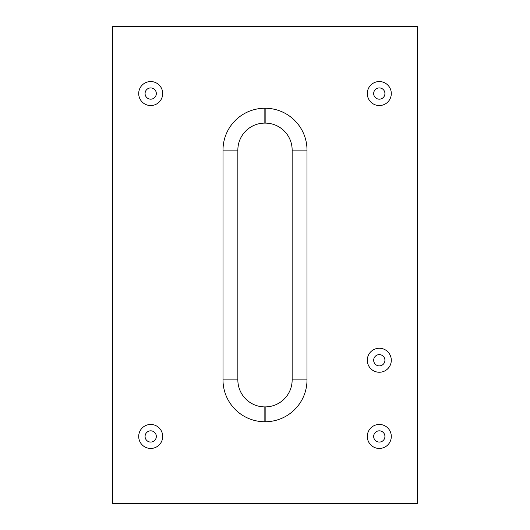<?xml version="1.0" encoding="UTF-8"?>
<svg xmlns="http://www.w3.org/2000/svg" width="530" height="530" viewBox="0 0 530 530"><rect width="100%" height="100%" fill="white"/><g stroke="black" fill="none" stroke-linecap="round" stroke-linejoin="round"><path stroke-width="0.4" stroke-dasharray="2.65 1.99" d="M162.697 436.448L162.697 436.448A11.998 11.998 180 0 1 144.703 446.843A11.998 11.998 180 0 1 144.703 426.06A11.998 11.998 180 0 1 162.697 436.448M156.323 436.448A5.625 5.625 -0 0 0 147.89 431.579A5.625 5.625 -0 0 0 147.89 441.324A5.625 5.625 -0 0 0 156.323 436.448L156.323 436.448M162.697 93.552L162.697 93.552A11.998 11.998 180 0 1 144.703 103.94A11.998 11.998 180 0 1 144.703 83.157A11.998 11.998 180 0 1 162.697 93.552M156.323 93.552A5.625 5.625 -0 0 0 147.89 88.676A5.625 5.625 -0 0 0 147.89 98.421A5.625 5.625 -0 0 0 156.323 93.552L156.323 93.552M391.299 93.552L391.299 93.552A11.998 11.998 180 0 1 373.299 103.94A11.998 11.998 180 0 1 373.299 83.157A11.998 11.998 180 0 1 391.299 93.552M384.926 93.552A5.625 5.625 -0 0 0 376.485 88.676A5.625 5.625 -0 0 0 376.485 98.421A5.625 5.625 -0 0 0 384.926 93.552L384.926 93.552M391.299 360.248L391.299 360.248A11.998 11.998 180 0 1 373.299 370.642A11.998 11.998 180 0 1 373.299 349.86A11.998 11.998 180 0 1 391.299 360.248M384.926 360.248A5.625 5.625 -0 0 0 376.485 355.378A5.625 5.625 -0 0 0 376.485 365.124A5.625 5.625 -0 0 0 384.926 360.248L384.926 360.248M391.299 436.448L391.299 436.448A11.998 11.998 180 0 1 373.299 446.843A11.998 11.998 180 0 1 373.299 426.06A11.998 11.998 180 0 1 391.299 436.448M384.926 436.448A5.625 5.625 -0 0 0 376.485 431.579A5.625 5.625 -0 0 0 376.485 441.324A5.625 5.625 -0 0 0 384.926 436.448L384.926 436.448M112.751 26.5L417.249 26.5L417.249 503.5L112.751 503.5L112.751 26.5M265.152 108.252A41.85 41.85 180 0 1 307.002 150.103L307.002 379.897A41.85 41.85 180 0 1 265.152 421.748L264.848 421.748A41.85 41.85 180 0 1 222.998 379.897L222.998 150.103A41.85 41.85 180 0 1 264.848 108.252L264.848 108.252"/><path stroke-width="0.79" d="M162.697 436.448A11.998 11.998 180 0 1 144.703 446.843A11.998 11.998 180 0 1 144.703 426.06A11.998 11.998 180 0 1 162.697 436.448M156.323 436.448A5.625 5.625 -0 0 0 147.89 431.579A5.625 5.625 -0 0 0 147.89 441.324A5.625 5.625 -0 0 0 156.323 436.448M162.697 93.552A11.998 11.998 180 0 1 144.703 103.94A11.998 11.998 180 0 1 144.703 83.157A11.998 11.998 180 0 1 162.697 93.552M156.323 93.552A5.625 5.625 -0 0 0 147.89 88.676A5.625 5.625 -0 0 0 147.89 98.421A5.625 5.625 -0 0 0 156.323 93.552M391.299 93.552A11.998 11.998 180 0 1 373.299 103.94A11.998 11.998 180 0 1 373.299 83.157A11.998 11.998 180 0 1 391.299 93.552M384.926 93.552A5.625 5.625 -0 0 0 376.485 88.676A5.625 5.625 -0 0 0 376.485 98.421A5.625 5.625 -0 0 0 384.926 93.552M391.299 360.248A11.998 11.998 180 0 1 373.299 370.642A11.998 11.998 180 0 1 373.299 349.86A11.998 11.998 180 0 1 391.299 360.248M384.926 360.248A5.625 5.625 -0 0 0 376.485 355.378A5.625 5.625 -0 0 0 376.485 365.124A5.625 5.625 -0 0 0 384.926 360.248M391.299 436.448A11.998 11.998 180 0 1 373.299 446.843A11.998 11.998 180 0 1 373.299 426.06A11.998 11.998 180 0 1 391.299 436.448M384.926 436.448A5.625 5.625 -0 0 0 376.485 431.579A5.625 5.625 -0 0 0 376.485 441.324A5.625 5.625 -0 0 0 384.926 436.448M112.751 26.5L417.249 26.5L417.249 503.5L112.751 503.5L112.751 26.5M307.002 150.103L307.002 379.897A41.85 41.85 -0 0 1 265.152 421.748L264.848 421.748A41.85 41.85 -0 0 1 222.998 379.897L222.998 150.103A41.85 41.85 -0 0 1 264.848 108.252L265.152 108.252A41.85 41.85 180 0 1 307.002 150.103L292.149 150.103L292.149 379.897A26.997 26.997 180 0 1 265.152 406.901L264.848 406.901A26.997 26.997 180 0 1 237.851 379.897L237.851 150.103A26.997 26.997 180 0 1 264.848 123.099L265.152 123.099A26.997 26.997 180 0 1 292.149 150.103M265.152 108.252L265.152 123.099M307.002 379.897L292.149 379.897M265.152 421.748L265.152 406.901M264.848 421.748L264.848 406.901M222.998 379.897L237.851 379.897M222.998 150.103L237.851 150.103M264.848 108.252L264.848 123.099"/></g></svg>
